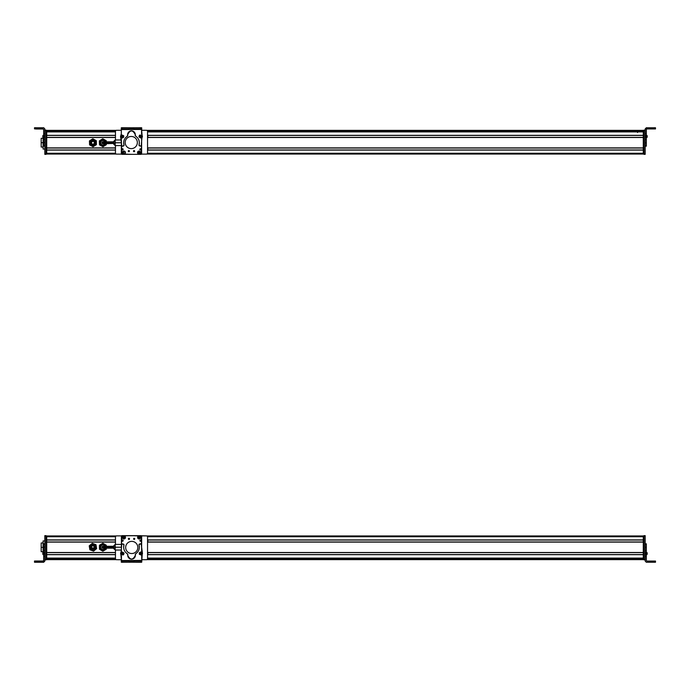 <?xml version="1.0" encoding="UTF-8"?>
<svg xmlns="http://www.w3.org/2000/svg" width="690" height="690" viewBox="0 0 690 690"><rect width="100%" height="100%" fill="white"/><g stroke="black" fill="none" stroke-linecap="round" stroke-linejoin="round"><path stroke-width="1.03" d="M643.278 535.957L146.815 535.957L643.278 535.957M116.205 535.957L46.722 535.957L116.205 535.957M643.278 536.725L147.505 536.725L643.278 536.725L643.278 539.916L147.548 539.916L643.278 539.916L643.278 536.725M115.506 536.725L46.722 536.725L115.506 536.725M46.722 539.916L46.722 536.725L46.722 539.916L115.463 539.916L46.722 539.916M643.278 540.029L147.548 540.029L643.278 540.029M115.463 540.029L46.722 540.029L115.463 540.029M643.278 541.978L147.548 541.978L643.278 541.978M115.463 541.978L46.722 541.978L115.463 541.978M643.278 542.09L147.548 542.09L643.278 542.09L643.278 552.492L147.548 552.492L643.278 552.492L643.278 542.09M115.463 542.09L46.722 542.09L115.463 542.09M46.722 552.492L46.722 542.09L46.722 552.492L115.463 552.492L46.722 552.492M643.278 552.612L147.548 552.612L643.278 552.612M115.463 552.612L46.722 552.612L115.463 552.612M643.278 554.553L147.548 554.553L643.278 554.553M115.463 554.553L46.722 554.553L115.463 554.553M643.278 554.674L147.548 554.674L643.278 554.674L643.278 558.089L147.548 558.089L643.278 558.089L643.278 554.674M115.463 554.674L46.722 554.674L115.463 554.674M46.722 558.089L46.722 554.674L46.722 558.089L115.463 558.089L46.722 558.089M643.278 558.201L147.548 558.201L643.278 558.201M115.463 558.201L46.722 558.201L115.463 558.201M643.278 558.546L147.548 558.546L643.278 558.546M115.463 558.546L46.722 558.546L115.463 558.546L115.463 550.034L115.463 558.572A1.147 1.147 0 0 0 116.61 559.711L121.449 559.728L116.61 559.711A1.147 1.147 0 0 1 116.205 559.642L46.722 559.642L116.205 559.642A1.147 1.147 0 0 0 116.61 559.711L121.449 559.711L116.61 559.711A1.147 1.147 0 0 1 115.463 558.572M52.449 558.46L115.463 558.46L52.449 558.46M147.548 558.46L637.551 558.46L147.548 558.46M643.278 559.495L147.039 559.521L643.278 559.521M115.937 559.495L46.722 559.495L115.937 559.495M115.98 559.521L46.722 559.521L115.98 559.521M643.278 559.642L146.815 559.642L643.278 559.642M95.142 547.834A2.294 2.294 0 0 0 93.538 545.014A2.294 2.294 0 0 0 90.726 546.618A2.294 2.294 0 0 0 92.331 549.438A2.294 2.294 0 0 0 95.142 547.834C92.891 550.275 91.416 549.878 90.726 546.618C92.978 544.177 94.452 544.574 95.142 547.834M92.495 545.247A2.027 2.027 0 0 1 94.884 547.757A2.027 2.027 0 0 0 93.469 545.273A2.027 2.027 0 0 0 90.985 546.696C91.598 549.568 92.891 549.921 94.884 547.757C94.271 544.884 92.969 544.531 90.985 546.696C91.598 549.568 92.891 549.921 94.884 547.757A2.027 2.027 0 0 1 92.4 549.18A2.027 2.027 0 0 1 91.494 545.799M91.546 545.755A2.027 2.027 0 0 1 92.408 545.273M94.884 547.757C92.891 549.921 91.598 549.568 90.985 546.696C92.969 544.531 94.271 544.884 94.884 547.757M91.408 546.808C91.882 549.059 92.9 549.335 94.461 547.644C93.987 545.393 92.96 545.117 91.408 546.808A1.587 1.587 0 0 1 93.348 545.695A1.587 1.587 0 0 1 94.461 547.644C92.9 549.335 91.882 549.059 91.408 546.808L91.546 546.454M91.347 547.187A1.587 1.587 0 0 0 94.461 547.644M93.892 545.962A1.587 1.587 0 0 0 92.365 545.747M91.589 546.394L92.046 545.911M92.124 545.859L93.504 545.747M93.581 545.781L94.47 547.601M90.908 548.291L90.675 547.601A2.294 2.294 0 0 1 91.252 545.669A2.294 2.294 0 0 0 93.305 549.49A2.294 2.294 0 0 0 94.452 545.514M91.313 545.609A2.294 2.294 0 0 1 92.21 545.048A2.294 2.294 0 0 0 91.313 545.609A2.294 2.294 0 0 1 92.21 545.048M92.288 545.022A2.294 2.294 0 0 1 92.451 544.988A2.294 2.294 0 0 0 92.288 545.022A2.294 2.294 0 0 1 95.194 546.851L95.194 546.851A2.294 2.294 0 0 1 93.305 549.49A2.294 2.294 0 0 1 90.675 547.601A2.294 2.294 0 0 0 93.305 549.49A2.294 2.294 0 0 0 95.194 546.851L95.177 546.756M94.358 545.428A2.294 2.294 0 0 0 93.486 545.005A2.294 2.294 0 0 1 95.194 546.851L95.229 547.179M89.709 545.428L92.288 543.315L93.961 543.944M96.29 546.48A3.441 3.441 0 0 1 96.324 546.661L95.117 549.878L93.495 550.62L91.727 550.448L93.495 550.62A3.441 3.441 0 0 1 91.727 550.448L89.864 549.749L89.545 547.791L89.864 549.749L91.727 550.448L93.581 551.138L95.117 549.878L93.581 551.138L91.727 550.448L89.864 549.749L89.545 547.791A3.441 3.441 0 0 0 95.117 549.878L96.652 548.619L96.324 546.661L96.652 548.619L95.117 549.878A3.441 3.441 0 0 0 96.324 546.661L95.996 544.703L94.142 544.005L95.996 544.703L96.324 546.661A3.441 3.441 0 0 0 94.142 544.005L92.288 543.315L89.217 545.833L89.545 547.791L89.217 545.833L90.752 544.574A3.441 3.441 0 0 0 89.545 547.791L90.752 544.574L92.288 543.315L94.142 544.005A3.441 3.441 0 0 0 90.752 544.574L94.142 544.005L95.996 544.703L96.652 548.619L93.581 551.138L93.495 550.62L93.581 551.138L91.727 550.448L89.545 547.791A3.441 3.441 0 0 0 89.579 547.972M90.64 547.274L90.675 547.601A2.294 2.294 0 0 0 95.117 547.938L95.039 548.136M93.857 549.326L93.305 549.49M92.736 549.507L92.175 549.387M91.666 549.136L91.235 548.766M92.012 545.126L92.555 544.962M94.202 544.031A3.441 3.441 0 0 1 96.264 546.359M96.048 549.119L96.652 548.619M91.684 550.43A3.441 3.441 0 0 1 89.605 548.084M90.692 547.696L90.675 547.601A2.294 2.294 0 0 1 91.252 545.669M94.142 544.005L96.324 546.661M90.735 547.86L95.082 548.033M95.134 546.592L92.451 544.988M92.348 545.014L90.787 546.42M106.303 549.214L106.303 548.179L106.303 549.214L106.303 548.179L106.303 549.214L102.862 551.198L106.303 549.214L102.862 551.198L99.429 549.214L102.862 551.198M99.567 545.16L99.429 549.214L99.429 545.238L102.862 543.254L99.429 545.238L102.862 543.254L106.303 545.238L106.303 546.273L106.303 545.238L102.862 543.254L102.862 543.755L102.862 543.254L106.303 545.238L106.303 546.273M101.145 550.206L99.429 549.214L99.429 547.222M43.668 562.152L35.647 562.152L35.647 561.005L43.091 561.005L43.668 560.427L43.091 561.005L34.5 561.013L35.647 561.005L35.647 562.152L43.668 562.152L44.816 561.005L44.816 550.482L44.816 561.125L43.668 562.152L43.668 556.304L43.668 562.272L44.816 561.125L44.816 559.909L44.816 561.125L43.668 562.152M43.668 554.372L43.668 556.304L44.816 556.304L43.668 556.304L43.668 554.372L44.816 554.372L43.668 554.372L43.668 553.406L43.668 554.372M43.668 552.44L43.668 553.406L44.816 553.406L43.668 553.406L43.668 552.44L44.816 552.44L43.668 552.44L43.668 550.482L43.668 552.44M43.668 547.084L43.668 550.482L44.816 550.482L43.668 550.482L43.668 547.084L44.816 547.084L43.668 547.084M43.668 544.307L43.668 547.006L44.816 547.006L43.668 547.006L43.668 544.307L44.816 544.307L43.668 544.307L43.668 543.763L43.668 544.307M35.647 562.272L43.668 562.272L34.5 562.264L42.237 562.212L34.5 562.195L35.647 562.152L34.5 562.152L34.5 561.013L34.5 562.195L42.237 562.212L35.647 562.272M43.668 543.789L44.816 543.789M43.668 554.484L43.668 554.95M42.823 554.234L42.823 552.957M43.668 552.129L42.823 552.837L42.823 554.32L43.668 555.027M43.668 552.043L42.823 552.759L42.823 554.286M43.668 554.251L43.668 553.785M43.668 552.19L43.668 552.888L43.668 552.19M43.668 554.967L43.668 554.268M42.823 554.087L42.823 553.414L42.823 554.087M44.816 536.078L45.954 536.078L45.954 559.53L44.816 559.53L45.954 559.909L45.954 536.078L44.816 535.647L44.816 550.482L44.816 536.311M45.954 559.909L44.816 559.909M44.816 535.69L45.954 535.69L44.816 535.69M44.816 535.647L45.954 535.647M43.091 551.707L41.184 551.707L41.184 547.36L43.091 547.36L41.184 547.36L41.184 542.961L43.091 542.961M43.091 540.943L43.091 552.483L43.091 550.56L43.668 550.56L43.091 550.56L43.091 540.943L44.816 540.943L43.091 540.943M43.668 544.168L43.091 544.168L43.668 544.168M46.722 559.711L46.722 535.88L46.722 559.711L45.954 559.711L46.722 559.711M45.954 559.331L46.722 559.331L45.954 559.331M45.954 536.268L46.722 536.268L45.954 536.268M45.954 535.88L46.722 535.88L45.954 535.88M52.449 558.27L46.722 558.27L52.449 558.529M147.85 552.612L147.841 554.553L147.85 552.612M147.858 541.978L147.858 540.029L147.858 541.978M108.589 547.222L101.904 547.222A0.957 0.957 0 0 1 102.862 546.273A0.957 0.957 0 0 1 103.819 547.222A0.957 0.957 0 0 1 102.862 548.179A0.957 0.957 0 0 1 101.904 547.222L108.589 547.222L108.589 548.179L108.589 546.273L108.589 547.222L113.746 547.222L108.589 547.222M113.746 546.273L113.746 547.938A1.147 0.552 0 0 0 114.894 548.49L114.894 544.591L114.894 548.49A1.147 0.552 180 0 1 113.746 547.938L113.746 545.738L113.746 546.273L102.862 546.273M121.388 536.268L121.388 546.584L121.768 535.88M115.196 550.034L121.38 550.034L115.196 550.034L115.196 547.222L121.362 547.222L115.196 547.222L115.196 544.419L121.388 544.419L115.196 544.419L115.196 547.222L121.362 547.222L115.196 547.222L115.196 550.034M102.862 548.179L113.746 548.179L113.746 548.714L113.746 547.938M104.828 546.152A2.234 2.234 0 0 1 104.88 546.273A2.234 2.234 0 0 0 101.792 545.264A2.234 2.234 0 0 0 100.904 548.3A2.234 2.234 0 0 1 101.792 545.264A2.234 2.234 0 0 1 104.828 546.152L105.38 545.85L104.828 546.152M104.88 548.179A2.234 2.234 0 0 1 100.904 548.3L100.352 548.602A2.864 2.864 0 0 1 101.49 544.712A2.864 2.864 0 0 1 105.561 546.273A2.864 2.864 0 0 0 101.49 544.712A2.864 2.864 0 0 0 100.352 548.602L100.904 548.3A2.234 2.234 0 0 0 104.88 548.179M99.817 548.895A3.476 3.476 0 0 1 101.197 544.177A3.476 3.476 0 0 1 106.208 546.273A3.476 3.476 0 0 0 101.197 544.177A3.476 3.476 0 0 0 103.25 550.68A3.476 3.476 0 0 0 106.208 548.179A3.476 3.476 0 0 1 99.817 548.895M105.561 548.179A2.864 2.864 0 0 1 100.352 548.602A2.864 2.864 0 0 0 105.561 548.179M121.293 562.152L121.302 559.711L121.466 562.152M141.554 562.272L131.505 562.212L141.554 562.272M133.817 562.221L131.428 562.212M131.505 535.673L141.579 536.035M146.401 559.711L141.709 559.711L146.401 559.711A1.147 1.147 0 0 0 146.815 559.642A1.147 1.147 0 0 1 146.401 559.711A1.147 1.147 0 0 0 147.548 558.572L147.548 537.027A1.147 1.147 0 0 0 146.401 535.88L141.623 535.88L146.401 535.88A1.147 1.147 0 0 1 147.548 537.027L147.548 558.572A1.147 1.147 0 0 1 146.401 559.711L141.709 559.711L146.401 559.711M121.388 555.89L121.388 557.891L121.388 555.89M122.087 552.121A0.768 0.768 0 0 0 121.362 552.759A0.768 0.768 0 0 1 122.156 552.121A0.768 0.768 0 0 0 122.139 552.121M120.862 554.441A1.915 1.915 0 0 1 120.629 553.57A1.915 1.915 0 0 0 120.897 554.501L121.759 544.427L122.691 543.893L123.993 544.824L123.665 547.23C123.769 550.094 125.028 552.311 127.434 553.88L127.728 555.346C130.307 560.263 132.859 560.254 135.378 555.303L135.654 553.829C138.043 552.233 139.268 550.008 139.346 547.136L138.983 544.729L140.286 543.789L141.217 544.307L142.459 553.406L141.692 556.304L141.726 562.152L141.692 560.427L121.449 560.547L120.897 554.501A3.752 3.752 0 0 1 121.423 556.356L121.466 562.272L141.726 562.152L142.209 554.355M122.406 554.613L123.769 554.13L122.406 554.613M122.768 552.492L121.354 552.888M141.726 552.768L140.303 552.38M141.717 561.005L141.692 556.304L141.717 561.005L133.964 561.048L141.7 561.005L141.692 560.427L141.7 561.005L122.604 561.117L122.613 562.264L121.466 562.272L121.449 560.547L141.692 560.427L141.709 562.152L140.562 562.152L141.709 562.152L140.562 562.152L140.553 561.013L141.7 561.005M142.459 553.414L141.623 547.084L141.648 550.482A3.95 3.95 0 0 0 142.192 552.44A1.915 1.915 0 0 1 142.2 554.372A3.821 3.821 0 0 0 141.692 556.304A3.821 3.821 0 0 1 142.2 554.372A1.915 1.915 0 0 0 142.192 552.44A3.95 3.95 0 0 1 141.648 550.482L141.623 547.084A9.556 9.556 0 0 0 141.623 547.006L141.217 544.307L139.544 543.987L139.018 544.945A0.768 0.768 0 0 1 138.983 544.738M141.623 547.006A9.556 9.556 0 0 0 141.217 544.307L140.286 543.789A0.768 0.768 0 0 1 141.217 544.307A9.556 9.556 0 0 1 141.623 547.084M139.104 544.324A0.768 0.768 0 0 1 139.544 543.987L138.983 544.729A0.768 0.768 0 0 1 139.061 544.384M138.983 544.729A0.768 0.768 0 0 1 139.544 543.987L138.983 544.729A0.768 0.768 0 0 0 139.018 544.945A7.84 7.84 0 0 1 139.346 547.136A7.84 7.84 0 0 0 139.018 544.945M135.654 553.829A7.84 7.84 0 0 0 139.346 547.136A7.84 7.84 0 0 1 135.654 553.829A0.768 0.768 0 0 0 135.309 554.622L135.378 555.303A3.821 3.821 0 0 0 135.378 555.295M135.387 554.122A0.768 0.768 0 0 0 135.309 554.622A3.821 3.821 0 0 1 131.574 559.15A3.821 3.821 0 0 1 127.788 554.665L127.434 553.88A0.768 0.768 0 0 1 127.797 554.527L127.434 553.88A7.84 7.84 0 0 1 123.967 545.031L122.691 543.893A0.768 0.768 0 0 0 121.759 544.427A0.768 0.768 0 0 1 122.691 543.893M127.788 554.665A0.768 0.768 0 0 0 127.797 554.527L127.434 553.88A0.768 0.768 0 0 1 127.788 554.665A3.821 3.821 0 0 0 127.736 555.476M121.362 547.506A10.755 10.755 0 0 1 121.759 544.427A10.755 10.755 0 0 0 121.362 547.377L121.388 550.629A3.7 3.7 0 0 1 120.879 552.569A3.7 3.7 0 0 0 121.388 550.68M121.457 561.125L122.604 561.117L121.457 561.125L122.561 561.117L121.457 561.125L121.466 562.272M122.57 562.264L131.583 562.212L122.57 562.264M140.717 543.798A0.768 0.768 0 0 1 141.217 544.307M130.436 558.986A3.821 3.821 0 0 0 135.378 555.303M124.683 551.051A7.84 7.84 0 0 0 127.434 553.88M123.683 546.739A7.84 7.84 0 0 0 123.665 547.23M123.984 544.66A0.768 0.768 0 0 1 123.993 544.824A0.768 0.768 0 0 0 123.424 544.082M120.629 553.492A1.915 1.915 0 0 1 120.854 552.621M120.879 552.569A1.915 1.915 0 0 0 120.629 553.535M123.001 554.898A0.768 0.768 0 0 0 123.683 554.484A0.768 0.768 0 0 1 123.001 554.898M141.321 552.095A0.768 0.768 0 0 0 140.544 552.129A0.768 0.768 0 0 1 141.717 552.673A0.768 0.768 0 0 0 141.372 552.129M132.825 562.203L133.972 562.195L132.825 562.203L132.816 561.056L140.553 561.013L140.562 562.152L133.972 562.195L133.964 561.048L133.972 562.195L131.583 562.212L131.574 561.065L132.816 561.056L132.825 562.203M131.574 561.065L131.583 562.212L130.341 562.212L130.332 561.073L131.574 561.065M130.332 561.073L130.341 562.212L129.194 562.221L129.185 561.073L130.332 561.073M129.194 562.221L122.613 562.264L122.604 561.117L129.185 561.073L129.194 562.221M124.028 553.164L122.553 552.052L121.543 552.509L121.199 553.837L122.665 554.95L123.674 554.484L124.028 553.164L123.674 554.484L122.665 554.95L121.199 553.837L121.543 552.509L122.553 552.052L124.028 553.164M122.639 554.234L122.587 552.759L122.639 554.234M122.061 553.518L122.906 553.966L123.165 553.475L122.872 553.009L122.061 553.518L122.32 553.035L122.061 553.518L122.906 553.966L122.872 553.009L122.32 553.035L122.872 553.009L122.906 553.966L122.061 553.518L122.872 553.009L122.906 553.966L122.061 553.518M141.855 552.888L140.156 552.19L139.294 552.906L139.302 554.268L141.01 554.967L141.864 554.251L141.855 552.888L141.864 554.251L141.01 554.967L139.302 554.268L139.294 552.906L140.156 552.19L141.855 552.888M140.803 554.286L140.363 552.871L140.803 554.286M140.053 553.742L140.458 554.113L141.105 553.414L140.174 553.207L140.458 554.113L141.105 553.414L140.174 553.207L141.105 553.414L140.458 554.113L140.174 553.207L140.579 553.578L140.053 553.742L140.579 553.578L140.174 553.207L141.105 553.414L140.458 554.113L140.579 553.578L140.458 554.113L140.053 553.742M137.828 547.455A6.081 6.081 0 0 1 131.747 553.527A6.081 6.081 0 0 1 125.666 547.455A6.081 6.081 0 0 1 131.747 541.374A6.081 6.081 0 0 1 137.828 547.455A6.081 6.081 0 0 0 131.747 541.374A6.081 6.081 0 0 0 125.666 547.455A6.081 6.081 0 0 0 131.747 553.527A6.081 6.081 0 0 0 137.828 547.455M133.688 538.562L134.74 538.864A0.569 0.569 0 0 0 134.74 538.856L133.601 538.864A0.569 0.569 0 0 1 134.171 538.286A0.569 0.569 0 0 1 134.74 538.864L133.601 538.864L134.74 538.864A0.569 0.569 0 0 1 134.171 539.433A0.569 0.569 0 0 1 133.601 538.864A0.569 0.569 0 0 0 134.015 539.416M134.067 539.425A0.569 0.569 0 0 0 134.628 539.209M141.674 536.078L141.648 550.249L141.295 535.69L141.648 550.249L141.295 535.69L121.82 535.647L141.329 535.699M121.518 535.802L141.295 535.69L121.82 535.647L121.414 546.282L121.44 536.001M121.38 559.478L121.388 555.924L121.38 559.478M129.522 538.856L128.375 538.847L129.522 538.856A0.569 0.569 0 0 1 128.944 539.425A0.569 0.569 0 0 1 128.375 538.847A0.569 0.569 0 0 1 128.952 538.278A0.569 0.569 0 0 1 129.41 539.201M137.595 537.467C138.612 539.442 139.63 539.442 140.648 537.476C139.639 535.5 138.612 535.5 137.595 537.467L137.595 537.467A1.527 1.527 0 0 1 139.121 535.94A1.527 1.527 0 0 1 140.648 537.476A1.527 1.527 0 0 1 139.121 538.994A1.527 1.527 0 0 1 137.595 537.467M122.449 537.432C123.458 539.408 124.476 539.408 125.502 537.441C124.485 535.466 123.467 535.466 122.449 537.432L122.449 537.432A1.527 1.527 0 0 1 123.976 535.906A1.527 1.527 0 0 1 125.502 537.441A1.527 1.527 0 0 1 123.967 538.959A1.527 1.527 0 0 1 122.449 537.432M139.915 540.658L141.174 540.658L139.915 540.658A0.63 0.63 0 0 1 140.544 540.029A0.63 0.63 0 0 1 141.174 540.658A0.63 0.63 0 0 1 140.536 541.288A0.63 0.63 0 0 1 139.915 540.658A0.63 0.63 0 0 1 140.544 540.029A0.63 0.63 0 0 1 141.174 540.684M121.923 540.615L123.182 540.615L121.923 540.615A0.63 0.63 0 0 0 121.923 540.624A0.63 0.63 0 0 1 122.553 539.985A0.63 0.63 0 0 1 123.182 540.615A0.63 0.63 0 0 1 122.544 541.245A0.63 0.63 0 0 1 121.923 540.615M141.528 535.776L146.401 535.88L141.623 535.88M121.414 546.282L121.431 536.035L121.414 546.282M129.056 538.286A0.569 0.569 0 0 0 128.495 538.502M128.461 538.545A0.569 0.569 0 0 0 128.53 539.244M139.932 540.831A0.63 0.63 0 0 0 140.484 541.288M121.94 540.788A0.63 0.63 0 0 0 123.087 540.951M123.156 540.451A0.63 0.63 0 0 0 122.009 540.287M128.952 539.209L129.289 538.856L128.599 539.054M129.289 538.83L128.521 538.83L129.194 538.571M134.507 538.83L133.748 538.83L134.429 538.597M140.191 536.57L139.949 536.855A1.035 1.035 0 0 0 139.596 536.553L139.949 536.855L138.647 538.381L140.208 536.553L138.388 538.683C140.105 538.916 140.708 538.2 140.208 536.553L140.191 536.57C140.708 538.2 140.105 538.916 138.388 538.683L138.44 538.623C140.044 538.838 140.622 538.166 140.156 536.613L140.208 536.553M138.293 538.088L139.596 536.553M139.803 536.311L139.837 536.268C138.147 536.027 137.534 536.734 138.043 538.39L138.086 538.329C137.603 536.76 138.172 536.087 139.803 536.311C138.198 536.104 137.621 536.777 138.086 538.329L138.052 538.373C137.534 536.734 138.147 536.027 139.854 536.251L139.803 536.311M140.156 536.613C140.639 538.183 140.07 538.856 138.44 538.623L140.156 536.613M124.942 537.07A1.035 1.035 0 0 0 124.83 536.863L124.993 537.294A1.035 1.035 0 0 0 124.942 537.07M125.201 536.725L125.132 536.751C123.821 535.794 123.001 536.104 122.656 537.691L122.587 537.717C122.941 536.027 123.812 535.699 125.201 536.725L125.201 536.725C123.812 535.699 122.941 536.027 122.587 537.717L122.949 537.579A1.035 1.035 0 0 0 123.113 538.01L122.587 537.717L125.201 536.725L122.949 537.579M125.347 537.165L122.742 538.148C124.131 539.175 125.011 538.847 125.364 537.156L125.347 537.165C125.011 538.847 124.131 539.175 122.742 538.148L125.295 537.182C124.959 538.795 124.131 539.106 122.82 538.122C124.122 539.08 124.95 538.769 125.295 537.182L125.364 537.156M122.656 537.691C122.993 536.078 123.812 535.768 125.132 536.751L122.656 537.691M116.61 535.88L121.466 535.88L116.61 535.88A1.147 1.147 0 0 0 115.463 537.027L115.463 544.419L115.463 537.027A1.147 1.147 0 0 1 116.61 535.88L121.466 535.88L116.61 535.88M115.463 544.419L115.463 537.027L115.463 544.419M147.548 537.027L147.548 558.572L147.548 537.027M121.449 559.711L116.61 559.711L121.449 559.711M645.184 536.027L644.046 535.647L644.046 559.857L644.046 535.647L645.184 535.647L644.046 536.027L645.184 536.027L645.184 547.308L645.184 536.027M645.184 537.441C645.184 535.466 645.184 535.466 645.184 537.441M645.184 559.478L644.046 559.478L645.184 559.478M645.184 559.857L644.046 559.857L645.184 559.857L645.184 561.099L645.184 559.857M646.332 554.432L646.332 543.806L646.332 544.358L645.184 544.358L645.184 561.099L645.184 553.466L646.332 553.466L646.332 554.432L645.184 554.432L646.332 554.432L646.332 556.287L646.332 552.311M646.332 560.487L646.332 556.287L645.184 556.287L646.332 556.287L646.332 560.487L646.909 561.056L654.353 561.056L654.353 562.203L646.332 562.203L645.184 561.056L646.332 562.246L654.353 562.246L646.332 562.246L645.184 561.099L646.332 562.246L655.5 562.246L654.353 562.246L655.5 562.246L654.353 562.203L654.353 561.056L655.5 561.056L655.5 562.229L647.763 562.221L655.5 562.221L655.5 561.056L646.909 561.056L646.332 560.487M645.184 543.841L646.332 543.841M645.184 547.308L645.184 544.358L646.332 544.358L646.332 547.308L645.184 547.308L646.332 547.446L645.184 547.308M645.184 550.568L645.184 547.446L646.332 547.446L646.332 550.568L645.184 550.568L646.332 550.62L645.184 550.568M645.184 552.5L645.184 550.62L646.332 550.62L646.332 552.5L645.184 552.5L646.332 552.5L646.332 553.466L645.184 553.466L645.184 552.5M655.5 562.221L655.5 561.073M647.177 553.251L646.332 552.112L646.332 554.243M646.332 554.182L646.332 552.811M646.332 553.164L646.332 552.155M647.177 553.009L647.177 554.294L646.332 555.01M643.278 559.331L643.278 536.268L643.278 559.331L644.046 559.331L643.278 559.331M643.278 535.88L644.046 535.88L643.278 535.88M644.046 536.268L643.278 536.268L644.046 536.268M644.046 559.711L643.278 559.711L644.046 559.711M643.278 130.358L146.815 130.358L643.278 130.358M116.205 130.358L46.722 130.358L116.205 130.358A1.147 1.147 0 0 1 116.61 130.289A1.147 1.147 0 0 0 115.463 131.428L46.722 131.454L115.463 131.454L115.463 139.966L115.463 131.428A1.147 1.147 0 0 1 116.61 130.289L121.302 130.289L116.61 130.289A1.147 1.147 0 0 0 116.205 130.358M643.278 130.479L147.039 130.479L643.278 130.505M115.98 130.479L46.722 130.479L115.98 130.479M115.937 130.505L46.722 130.505L115.937 130.505M643.278 131.454L147.548 131.454L643.278 131.454M637.551 131.54L147.548 131.54L637.551 131.54M115.463 131.54L52.449 131.54L115.463 131.54M643.278 131.911L147.548 131.911L643.278 131.911L643.278 135.326L147.548 135.326L643.278 135.326L643.278 131.911M115.463 131.911L46.722 131.911L115.463 131.911M46.722 131.799L115.463 131.799L46.722 131.799M147.548 131.799L643.278 131.799L147.548 131.799M46.722 135.326L46.722 131.911L46.722 135.326L115.463 135.326L46.722 135.326M643.278 135.447L147.548 135.447L643.278 135.447M115.463 135.447L46.722 135.447L115.463 135.447M643.278 137.388L147.548 137.388L643.278 137.388M115.463 137.388L46.722 137.388L115.463 137.388M643.278 137.508L147.548 137.508L643.278 137.508L643.278 147.91L147.548 147.91L643.278 147.91L643.278 137.508M115.463 137.508L46.722 137.508L115.463 137.508M46.722 147.91L46.722 137.508L46.722 147.91L115.463 147.91L46.722 147.91M643.278 148.022L147.548 148.022L643.278 148.022M115.463 148.022L46.722 148.022L115.463 148.022M643.278 149.971L147.548 149.971L643.278 149.971M115.463 149.971L46.722 149.971L115.463 149.971M643.278 150.084L147.548 150.084L643.278 150.084L643.278 153.275L147.505 153.275L643.278 153.275L643.278 150.084M115.463 150.084L46.722 150.084L115.463 150.084M46.722 153.275L46.722 150.084L46.722 153.275L115.506 153.275L46.722 153.275M643.278 154.042L146.815 154.042L643.278 154.042M116.205 154.042L46.722 154.042L116.205 154.042A1.147 1.147 0 0 0 116.61 154.12L121.388 154.12L116.61 154.12A1.147 1.147 0 0 1 115.463 152.973A1.147 1.147 0 0 0 116.61 154.12L121.388 154.12L116.61 154.12A1.147 1.147 0 0 1 116.205 154.042M103.509 139.225L102.732 138.811L99.36 140.898L99.489 144.866L101.24 145.806L99.489 144.866L99.36 140.898L101.05 139.854L99.36 140.898L99.489 144.866L99.912 144.607L99.489 144.866L99.429 142.882M101.05 139.854L102.732 138.811L101.05 139.854L102.732 138.811L104.483 139.742L102.732 138.811L106.234 140.682L106.303 142.666M106.338 143.727L106.364 144.65L106.338 143.727L106.364 144.65L102.991 146.737L106.364 144.65M104.682 145.694L102.991 146.737L99.489 144.866M43.668 135.499L43.668 146.133L43.668 145.573L44.816 145.573L44.816 133.644L44.816 136.465L43.668 136.465L43.668 135.499L44.816 135.499L43.668 135.499L43.668 133.644L43.668 136.836M43.668 129.453L43.668 133.644L44.816 133.644L43.668 133.644L43.668 129.453L43.091 128.875L35.647 128.875L35.647 127.728L43.668 127.728L44.816 128.875L44.816 130.522L44.816 128.875L43.668 127.728L34.5 127.736L35.647 127.728L35.647 128.875L34.5 128.883L34.5 127.736L34.5 128.883L43.091 128.875L43.668 129.453M43.091 128.996L43.668 129.573L43.091 128.996L35.647 128.996L43.091 128.996M44.816 146.108L43.668 146.108M44.816 142.623L44.816 145.573L43.668 145.573L43.668 142.623L44.816 142.623L43.668 142.494L44.816 142.494L44.816 154.353L45.954 154.353L44.816 154.353L45.954 153.965L44.816 153.965L44.816 142.623M44.816 139.371L44.816 142.494L43.668 142.494L43.668 139.371L44.816 139.371L43.668 139.32L44.816 139.371M44.816 137.431L44.816 139.32L43.668 139.32L43.668 137.431L44.816 137.431L43.668 137.431L43.668 136.465L44.816 136.465L44.816 137.431M35.647 128.996L42.237 128.935L35.647 128.996M35.647 128.927L40.995 128.927L35.647 128.944M40.995 128.927L42.237 128.935L40.995 128.944M43.668 135.145L43.668 137.948L42.823 137.241L42.823 136.077M42.823 137.241L42.823 135.68L43.668 135.05L43.668 136.215M42.823 136.965L42.823 136.482L42.823 136.965M42.823 135.714L42.823 137.129M44.816 130.522L44.816 135.499L44.816 130.522L45.954 130.522L44.816 130.522M44.816 130.134L45.954 130.134L44.816 130.134M43.091 147.039L41.184 147.039L41.184 142.64L43.091 142.683L41.184 142.683L41.184 138.293L43.091 138.293M43.091 145.892L43.091 149.057L44.816 149.057L43.091 149.057L43.091 145.892L43.668 145.892L43.091 145.892L43.091 139.492L43.091 145.892M43.091 137.595L43.091 139.492L43.668 139.492L43.091 139.492L43.091 137.595M45.954 153.965L45.954 130.669L45.954 154.12L46.722 154.12L46.722 130.289L46.722 154.12L45.954 154.12M45.954 153.732L46.722 153.732L45.954 153.732M45.954 130.669L46.722 130.669L45.954 130.669M45.954 130.289L46.722 130.289L45.954 130.289M147.841 135.447L147.85 137.388L147.841 135.447M147.858 149.971L147.858 148.022L147.858 149.971M94.366 143.451C94.288 141.157 93.331 140.7 91.503 142.097C91.58 144.391 92.538 144.848 94.366 143.451C92.538 144.848 91.58 144.391 91.503 142.097C93.331 140.7 94.288 141.157 94.366 143.451A1.587 1.587 0 0 0 91.71 141.769M91.503 142.097A1.587 1.587 0 0 0 92.106 144.124M94.763 143.641C92.425 145.426 91.201 144.84 91.106 141.907C93.443 140.122 94.659 140.708 94.763 143.641C94.659 140.708 93.443 140.122 91.106 141.907A2.027 2.027 0 0 0 92.063 144.607A2.027 2.027 0 0 0 94.763 143.641M94.737 143.692A2.027 2.027 0 0 1 94.202 144.357M94.107 144.426A2.027 2.027 0 0 1 93.219 144.779M93.115 144.788A2.027 2.027 0 0 1 91.322 143.994M91.261 143.908A2.027 2.027 0 0 1 93.279 140.777A2.027 2.027 0 0 1 94.944 142.571M94.953 142.623A2.027 2.027 0 0 1 94.789 143.589M95.004 143.753C92.356 145.771 90.977 145.116 90.864 141.795C93.512 139.777 94.892 140.432 95.004 143.753A2.294 2.294 0 0 0 93.918 140.7A2.294 2.294 0 0 0 90.864 141.795A2.294 2.294 0 0 0 91.951 144.848A2.294 2.294 0 0 0 95.004 143.753A2.294 2.294 0 0 1 94.901 143.951M90.64 142.856A2.294 2.294 0 0 1 90.951 141.623A2.294 2.294 0 0 0 90.64 142.856A2.294 2.294 0 0 1 90.864 141.795M90.649 142.951A2.294 2.294 0 0 0 90.933 143.882A2.294 2.294 0 0 1 90.649 142.951A2.294 2.294 0 0 0 90.977 143.96M91.761 144.745A2.294 2.294 0 0 1 91.606 144.641A2.294 2.294 0 0 0 91.761 144.745A2.294 2.294 0 0 1 91.011 144.02M92.857 145.064A2.294 2.294 0 0 1 91.856 144.797A2.294 2.294 0 0 0 94.142 144.719L94.142 144.719A2.294 2.294 0 0 1 92.934 145.064M94.694 145.728A3.441 3.441 0 0 1 93.236 146.194M93.081 146.211A3.441 3.441 0 0 1 91.598 145.944M91.485 145.892A3.441 3.441 0 0 1 91.313 145.806L93.064 146.737L96.436 144.65L96.307 140.682L96.384 143.072M91.218 145.754A3.441 3.441 0 0 1 90.123 144.753M90.028 144.615A3.441 3.441 0 0 1 89.519 143.132M89.502 142.589A3.441 3.441 0 0 1 89.933 141.088M89.985 141.019A3.441 3.441 0 0 1 91.123 139.854L89.433 140.898L89.562 144.866L90.959 145.616M95.436 140.217L92.805 138.811L91.123 139.854A3.441 3.441 0 0 0 89.502 142.882L89.484 142.476M91.856 144.797A2.294 2.294 0 0 0 94.142 144.719L94.677 144.262M96.402 143.658L96.436 144.65L94.288 145.978M90.433 145.331L89.562 144.866L89.502 142.882A3.441 3.441 0 0 0 94.746 145.694A3.441 3.441 0 0 0 94.556 139.742L96.307 140.682L96.436 144.65M93.064 146.737L89.562 144.866L89.433 140.898L92.805 138.811L94.556 139.742A3.441 3.441 0 0 0 91.123 139.854L94.556 139.742L96.367 142.666L94.746 145.694L93.064 146.737L91.313 145.806L89.502 142.882L90.657 140.139M89.467 141.89L89.433 140.898M91.744 140.812L91.727 140.829A2.294 2.294 0 0 1 94.013 140.751M94.107 140.803A2.294 2.294 0 0 1 95.22 142.597M95.22 142.683A2.294 2.294 0 0 1 94.849 144.029M94.823 144.072A2.294 2.294 0 0 1 94.142 144.719L94.142 144.719M92.805 138.811L94.556 139.742M94.746 145.694L91.313 145.806M93.599 140.579L93.072 140.484M92.477 140.527L92.037 140.665M91.727 140.829L91.192 141.286M91.296 144.374L91.727 144.719M92.27 144.969L92.796 145.064M93.392 145.021L93.892 144.857M108.589 142.778L101.904 142.778A0.957 0.957 0 0 1 102.862 141.821A0.957 0.957 0 0 1 103.819 142.778A0.957 0.957 0 0 1 102.862 143.727A0.957 0.957 0 0 1 101.904 142.778L108.589 142.778L108.589 143.727L108.589 141.821L108.589 142.778L113.746 142.778L108.589 142.778M113.746 143.486A1.147 0.552 0 0 0 114.894 144.037L114.894 145.409L114.894 144.037A1.147 0.552 180 0 1 113.746 143.486L113.746 141.286L113.746 144.262L113.746 143.486L102.862 143.727M115.196 145.581L121.354 145.581L115.196 145.581L115.196 142.778L121.362 142.778L115.196 142.778L115.196 139.966L121.371 139.966L115.196 139.966L115.196 145.581M114.894 144.037L114.894 140.139L114.894 144.037M104.828 141.7A2.234 2.234 0 0 1 104.88 141.821A2.234 2.234 0 0 0 101.792 140.812A2.234 2.234 0 0 0 100.904 143.848A2.234 2.234 0 0 1 101.792 140.812A2.234 2.234 0 0 1 104.828 141.7L105.38 141.398L104.828 141.7M104.88 143.727A2.234 2.234 0 0 1 100.904 143.848L100.352 144.15A2.864 2.864 0 0 1 101.49 140.26A2.864 2.864 0 0 1 105.561 141.821A2.864 2.864 0 0 0 101.49 140.26A2.864 2.864 0 0 0 100.352 144.15L100.904 143.848A2.234 2.234 0 0 0 104.88 143.727M99.817 144.443A3.476 3.476 0 0 1 101.197 139.725A3.476 3.476 0 0 1 106.208 141.821A3.476 3.476 0 0 0 101.197 139.725A3.476 3.476 0 0 0 103.25 146.228A3.476 3.476 0 0 0 106.208 143.727A3.476 3.476 0 0 1 99.817 144.443M105.561 143.727A2.864 2.864 0 0 1 100.352 144.15A2.864 2.864 0 0 0 105.561 143.727M141.648 137.241A0.768 0.768 0 0 1 140.855 137.879A0.768 0.768 0 0 0 140.872 137.879M142.123 135.499L141.26 145.573L140.329 146.108L139.018 145.176L139.346 142.77C139.242 139.906 137.991 137.689 135.585 136.12L135.283 134.654C132.704 129.737 130.16 129.746 127.641 134.697L127.357 136.172C124.976 137.767 123.743 139.992 123.674 142.864L124.028 145.271L122.734 146.211L121.794 145.694L120.56 136.594L121.328 133.696L121.293 127.848L121.319 129.573L141.562 129.453L142.123 135.499A1.915 1.915 0 0 1 142.39 136.465A1.915 1.915 0 0 0 142.123 135.499A3.752 3.752 0 0 1 141.588 133.644L141.562 129.453L141.588 133.644A3.752 3.752 0 0 0 142.123 135.499M140.605 135.387L139.251 135.87M140.243 137.508L141.657 137.112M121.293 137.232L122.717 137.621M141.588 133.644L141.562 129.453L121.319 129.573L121.319 128.996L121.328 133.696L121.293 128.996L122.466 128.987L121.319 128.996L121.319 129.573L121.293 127.848L121.328 133.696A3.821 3.821 0 0 1 120.81 135.628L120.81 135.637A3.821 3.821 0 0 0 120.974 135.326M120.81 135.628A1.915 1.915 0 0 0 120.56 136.594L121.388 142.916L121.371 139.518A3.95 3.95 0 0 0 120.828 137.56A1.915 1.915 0 0 1 120.56 136.603M120.56 136.594A1.915 1.915 0 0 0 120.828 137.56A3.95 3.95 0 0 1 121.371 139.518L121.388 142.916A9.556 9.556 0 0 0 121.388 142.994L121.794 145.694A0.768 0.768 0 0 0 122.734 146.211L124.028 145.271L123.674 142.864A7.84 7.84 0 0 1 127.357 136.172L127.719 135.516A0.768 0.768 0 0 0 127.702 135.378A0.768 0.768 0 0 1 127.357 136.172A7.84 7.84 0 0 0 124.002 145.055A0.768 0.768 0 0 1 123.475 146.013L124.028 145.271A0.768 0.768 0 0 0 124.002 145.055M127.702 135.378A3.821 3.821 0 0 1 131.436 130.85A3.821 3.821 0 0 1 135.283 134.654L135.585 136.12A7.84 7.84 0 0 1 139.346 142.77A7.84 7.84 0 0 0 135.585 136.12L135.214 135.473L135.585 136.12A0.768 0.768 0 0 1 135.223 135.335A0.768 0.768 0 0 0 135.214 135.473M139.346 142.77A7.84 7.84 0 0 1 139.044 144.969A0.768 0.768 0 0 0 139.018 145.176L140.329 146.108A0.768 0.768 0 0 0 141.26 145.573A0.768 0.768 0 0 1 140.355 146.116M141.648 142.494A10.755 10.755 0 0 1 141.26 145.573A10.755 10.755 0 0 0 141.648 142.494L141.631 139.371A3.7 3.7 0 0 1 142.131 137.431L142.39 136.465A1.915 1.915 0 0 1 142.131 137.431A3.7 3.7 0 0 0 142.114 137.465M141.562 129.453L141.554 127.728L121.311 127.848L122.458 127.848L121.311 127.848L122.458 127.848L122.466 128.987L133.826 128.927L140.415 128.883L140.406 127.736L141.554 127.728L140.406 127.736L141.554 127.728L141.562 129.453M141.562 128.875L140.415 128.883L141.562 128.875L140.441 128.883L141.562 128.875L141.554 127.728M120.56 136.508A1.915 1.915 0 0 1 120.776 135.689M121.388 142.994A9.556 9.556 0 0 0 121.794 145.694M121.716 145.4A9.556 9.556 0 0 1 121.397 143.304M122.708 146.22A0.768 0.768 0 0 1 121.802 145.711M123.467 146.013A0.768 0.768 0 0 0 124.028 145.271M135.223 135.335A3.821 3.821 0 0 0 131.436 130.85A3.821 3.821 0 0 0 127.641 134.714M139.561 145.909A0.768 0.768 0 0 1 139.044 144.969A7.84 7.84 0 0 0 139.113 144.728M139.018 145.176A0.768 0.768 0 0 0 139.587 145.918M142.39 136.482A1.915 1.915 0 0 1 142.166 137.379M139.561 135.249A0.768 0.768 0 0 0 139.337 135.516A0.768 0.768 0 0 1 140.01 135.102M122.087 137.991A0.768 0.768 0 0 0 122.466 137.871A0.768 0.768 0 0 1 121.302 137.327A0.768 0.768 0 0 0 121.69 137.905M132.67 127.788L130.194 127.797L132.67 127.788L132.678 128.927L121.319 128.996L122.466 128.987L122.458 127.848L129.047 127.805L129.047 128.952L129.047 127.805L130.194 127.797L130.194 128.944L130.194 127.797L130.194 128.944L130.194 127.797L131.428 127.788L131.436 128.935L131.428 127.788L132.67 127.788L132.678 128.927L132.67 127.788L133.817 127.779L133.826 128.927L132.678 128.927L132.67 127.788M121.319 128.996L121.311 127.848M133.817 127.779L140.406 127.736L140.415 128.883L133.826 128.927L133.817 127.779M138.992 136.836L140.458 137.948L141.467 137.491L141.812 136.163L140.346 135.05L139.337 135.516L138.992 136.836L139.337 135.516L140.346 135.05L141.812 136.163L141.467 137.491L140.458 137.948L138.992 136.836M140.372 135.766L140.432 137.241L140.372 135.766M140.95 136.482L140.113 136.034L139.854 136.525L140.7 136.965L140.657 136.016L140.113 136.034L140.148 136.991L140.7 136.965L140.148 136.991L140.113 136.034L140.95 136.482L140.148 136.991L140.113 136.034L140.95 136.482M121.155 137.112L122.863 137.81L123.717 137.094L123.708 135.732L122.001 135.033L121.147 135.749L121.155 137.112L121.147 135.749L122.001 135.033L123.708 135.732L123.717 137.094L122.863 137.81L121.155 137.112M122.216 135.714L122.647 137.129L122.216 135.714M122.958 136.258L122.026 136.051L121.906 136.586L122.837 136.792L122.958 136.258L122.837 136.792L122.958 136.258L122.026 136.051L122.311 136.956L122.837 136.792L121.906 136.586L122.026 136.051L122.958 136.258L122.311 136.956L122.026 136.051L122.958 136.258M125.192 142.545A6.081 6.081 0 0 1 131.264 136.473A6.081 6.081 0 0 1 137.345 142.545A6.081 6.081 0 0 1 131.264 148.626A6.081 6.081 0 0 1 125.192 142.545A6.081 6.081 0 0 0 131.264 148.626A6.081 6.081 0 0 0 137.345 142.545A6.081 6.081 0 0 0 131.264 136.473A6.081 6.081 0 0 0 125.192 142.545M128.271 151.136A0.569 0.569 0 0 1 128.849 150.567A0.569 0.569 0 0 1 129.418 151.136L128.271 151.136L129.418 151.136A0.569 0.569 0 0 1 128.84 151.714A0.569 0.569 0 0 1 128.357 150.834M121.337 153.922L121.371 139.751L121.716 154.31L141.2 154.353L121.716 154.31L141.2 154.353L141.605 143.718L141.579 153.999M141.631 130.522L141.623 134.076L141.631 130.522M133.912 151.697A0.569 0.569 0 0 1 134.067 150.575A0.569 0.569 0 0 1 134.636 151.153A0.569 0.569 0 0 1 134.067 151.722A0.569 0.569 0 0 1 133.489 151.145L134.636 151.153L133.575 150.843M125.425 152.533C124.407 150.558 123.389 150.558 122.363 152.525C123.381 154.5 124.398 154.5 125.425 152.533L125.425 152.533A1.527 1.527 0 0 1 123.889 154.06A1.527 1.527 0 0 1 122.363 152.525A1.527 1.527 0 0 1 123.898 151.007A1.527 1.527 0 0 1 125.425 152.533M140.57 152.568C139.553 150.593 138.535 150.593 137.508 152.559C138.526 154.534 139.544 154.534 140.57 152.568L140.57 152.568A1.527 1.527 0 0 1 139.035 154.094A1.527 1.527 0 0 1 137.508 152.559A1.527 1.527 0 0 1 139.044 151.041A1.527 1.527 0 0 1 140.57 152.568M123.105 149.342L121.845 149.342L123.105 149.342A0.63 0.63 0 0 0 122.475 148.712A0.63 0.63 0 0 0 121.845 149.342A0.63 0.63 0 0 1 122.475 148.712A0.63 0.63 0 0 1 123.105 149.342A0.63 0.63 0 0 1 122.475 149.971A0.63 0.63 0 0 1 121.845 149.342A0.63 0.63 0 0 0 121.845 149.351L122.044 149.799A0.63 0.63 0 0 0 122.078 149.834M141.096 149.411A0.63 0.63 0 0 0 141.096 149.385L139.837 149.385L141.096 149.385A0.63 0.63 0 0 0 140.467 148.755A0.63 0.63 0 0 0 139.837 149.385A0.63 0.63 0 0 1 140.467 148.755A0.63 0.63 0 0 1 141.096 149.385A0.63 0.63 0 0 1 140.467 150.015A0.63 0.63 0 0 1 139.837 149.385M128.28 151.214A0.569 0.569 0 0 0 128.685 151.688M128.737 151.705A0.569 0.569 0 0 0 129.297 151.481M141.605 143.718L141.579 153.965L141.605 143.718M133.964 151.714A0.569 0.569 0 0 0 134.524 151.498M134.49 151.17L133.731 151.17L134.11 150.791L134.127 151.55M141.623 153.81L141.631 143.417L141.243 154.12M141.631 132.109L141.631 134.11L141.631 132.109M129.272 151.17L128.504 151.17L128.883 150.791L128.901 151.55M124.373 151.619L124.718 151.912A1.035 1.035 0 0 0 124.373 151.619L124.614 151.334C122.915 151.084 122.311 151.8 122.811 153.447L123.07 153.145A1.035 1.035 0 0 0 123.415 153.447L122.811 153.447L124.58 151.377C122.967 151.162 122.397 151.834 122.863 153.387L122.829 153.43C122.311 151.8 122.915 151.084 124.623 151.317M123.208 153.689L123.174 153.732C124.873 153.974 125.477 153.266 124.976 151.61L124.925 151.671C125.408 153.24 124.838 153.913 123.208 153.689C124.821 153.896 125.39 153.223 124.925 151.671L124.959 151.628C125.477 153.266 124.873 153.974 123.156 153.749L123.208 153.689M122.863 153.387C122.38 151.817 122.949 151.145 124.58 151.377L122.863 153.387M138.078 152.93A1.035 1.035 0 0 0 138.181 153.137L138.017 152.706A1.035 1.035 0 0 0 138.078 152.93M140.406 152.292L140.061 152.421A1.035 1.035 0 0 0 139.898 151.99L140.432 152.283L137.836 153.266C139.199 154.301 140.07 153.974 140.432 152.283L140.406 152.292C140.07 153.974 139.199 154.301 137.81 153.275L137.888 153.249C139.19 154.206 140.018 153.896 140.355 152.309L140.432 152.283M138.017 152.706L139.898 151.99M140.199 151.878L140.268 151.852C138.88 150.825 138.009 151.153 137.646 152.844L137.724 152.818C138.052 151.205 138.88 150.894 140.199 151.878C138.888 150.92 138.06 151.231 137.724 152.818L137.672 152.835C138.009 151.153 138.88 150.825 140.268 151.852L140.199 151.878M140.355 152.309C140.027 153.922 139.199 154.232 137.888 153.249L140.355 152.309M115.463 152.973L115.463 145.581L115.463 152.973M146.401 154.12L141.554 154.12L146.401 154.12A1.147 1.147 0 0 0 147.548 152.973L147.548 131.428L147.548 152.973A1.147 1.147 0 0 1 146.401 154.12L141.554 154.12L146.401 154.12M146.401 130.289L141.571 130.289L146.401 130.289A1.147 1.147 0 0 1 147.548 131.428L147.548 152.973L147.548 131.428A1.147 1.147 0 0 0 146.401 130.289L141.571 130.272L146.401 130.289M115.463 139.966L115.463 131.428L115.463 139.966M141.726 127.848L141.709 130.289L141.554 127.848M121.466 127.728L131.505 127.788L121.466 127.728M129.194 127.779L131.583 127.788M131.505 154.327L121.431 153.965M645.184 153.974L645.184 142.899L645.184 153.974L644.046 154.353L644.046 130.522L644.046 153.974L645.184 153.974M645.184 133.593L645.184 130.522L644.046 130.522L645.184 130.522L645.184 145.599L645.184 128.901L645.184 133.593L646.332 133.593L646.332 127.754L654.353 127.754L654.353 128.901L646.909 128.944L655.5 128.944L646.909 128.944L646.332 129.513L646.909 128.901L646.332 129.47L646.909 128.901L655.5 128.901L647.763 128.918L655.5 128.927L647.763 128.918L654.353 128.918L654.353 127.754L646.332 127.754L645.184 128.901L646.332 127.754L646.332 133.593L645.184 133.593M644.046 130.143L645.184 130.143L644.046 130.143M645.184 154.353L644.046 154.353L645.184 154.353M646.332 135.525L646.332 133.593L646.332 135.525L645.184 135.525L646.332 135.525L646.332 136.491L646.332 135.525M646.332 137.457L646.332 136.491L645.184 136.491L646.332 136.491L646.332 137.457L645.184 137.457L646.332 137.457L646.332 139.423L646.332 137.457M646.332 142.821L646.332 139.423L645.184 139.423L646.332 139.423L646.332 142.821L645.184 142.821L646.332 142.821M646.332 145.599L646.332 142.899L645.184 142.899L646.332 142.899L646.332 145.599L645.184 145.599L646.332 145.599L646.332 146.151L646.332 145.599M646.332 145.642L646.332 146.159L645.184 146.159L646.332 146.194L645.184 146.151M646.332 146.125L645.184 146.125M655.5 127.771L654.353 127.754L655.5 127.754L655.5 128.901L654.353 128.901L655.5 128.918L655.5 127.754L655.5 128.927L655.5 127.779M646.332 137.871L646.332 137.189M646.332 136.215L646.332 135.758M646.332 135.076L646.332 135.844M646.332 137.922L647.177 137.215L647.177 135.947M647.177 137.138L647.177 135.706L646.332 135.024L646.332 136.922M646.332 135.956L646.332 135.033L646.332 135.956M647.177 135.809L647.177 137.077M644.046 153.732L644.046 130.669L643.278 130.669L643.278 154.12L643.278 130.289L644.046 130.669L644.046 153.732L643.278 153.732L644.046 153.732M644.046 130.289L643.278 130.289L644.046 130.289M644.046 154.12L643.278 154.12L644.046 154.12M637.551 131.988L637.551 132.575L637.551 131.988M44.816 543.763L43.668 543.763M115.196 549.861L113.746 548.714M115.196 544.591L113.746 545.738M645.184 543.806L646.332 543.806M646.332 552.078L647.177 552.785M44.816 146.133L43.668 146.133M43.668 134.973L42.823 135.68M45.954 130.091L44.816 130.091M45.954 154.353L44.816 154.353M113.746 141.821L102.862 141.821M115.196 145.409L113.746 144.262M115.196 140.139L113.746 141.286M645.184 146.194L646.332 146.194M655.5 127.754L655.5 128.901M646.332 134.99L647.177 135.706"/></g></svg>
